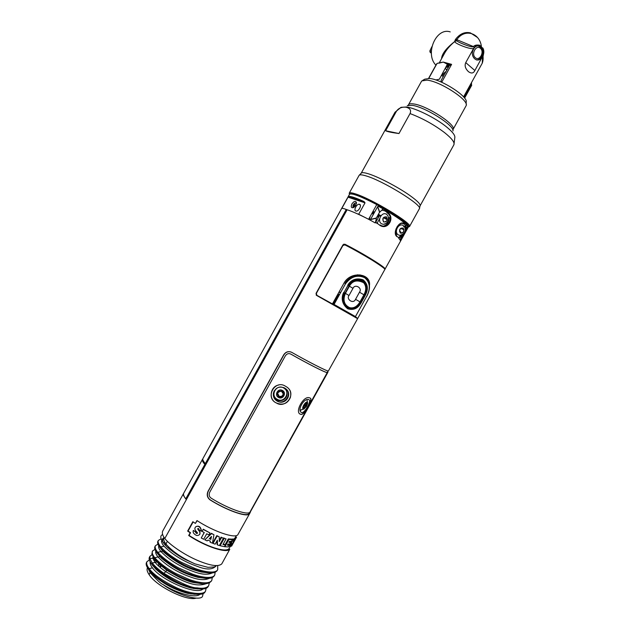 <?xml version="1.0" encoding="UTF-8"?>
<svg xmlns="http://www.w3.org/2000/svg" width="630" height="630" viewBox="0 0 630 630"><rect width="100%" height="100%" fill="white"/><g stroke="black" fill="none" stroke-linecap="round" stroke-linejoin="round"><path stroke-width="0.94" d="M183.669 493.298L183.566 493.463C183.684 494.566 182.18 493.928 185.409 498.424L186.354 499.653L164.8 538.508C162.564 535.476 161.855 533.011 162.682 531.114L162.721 531.035M178.857 501.945L175.282 508.394M373.921 213.373L372.377 212.491M360.273 205.002L359.163 204.246M371.976 213.216L373.33 214.428M347.043 209.916L346.279 209.443L205.341 463.562L204.963 463.168C203.128 461.042 202.45 459.506 202.931 458.545L202.978 458.467M346.279 209.443C343.389 208.388 341.822 208.105 341.578 208.577L341.57 208.601M354.635 203.269L354.879 206.514M210.83 444.3L266.435 344.059M306.393 272.026L323.442 241.282M343.736 294.675L343.24 294.399M340.452 292.871L339.011 292.076M357.864 274.782L357.43 275.562M355.218 279.555L354.824 280.279M377.189 262.686L376.913 263.198M365.723 283.39L365.368 284.02M351.76 308.598L351.501 309.062M349.319 313.008L349.036 313.512M208.766 459.01L208.459 457.939M346.524 210.617L345.649 210.57M351.186 248.173L351.469 247.661M329.01 242.196L328.466 241.55M328.718 241.109L329.277 241.723M309.952 276.562L309.015 276.625M337.688 307.086L337.964 306.589M342.547 298.321L343.098 297.321M361.029 280.122L361.336 279.562M206.167 463.932L346.941 209.877M376.96 216.901L378.732 216.744L379.26 216.129L377.905 215.192M374.283 212.712L372.81 211.711M378.906 216.137L377.732 215.507M351.43 198.316L350.075 196.946M353.934 199.151L350.997 197.253M349.91 196.891L349.477 197.662M378.622 263.639L378.346 264.143M366.455 285.611L366.085 286.28M353.997 308.094L353.714 308.606M350.8 313.866L350.524 314.362M354.501 203.364L354.777 206.624M156.374 561.401L155.547 562.897L156.382 561.409M158.516 557.55L159.351 556.054L158.516 557.542M161.508 552.156L162.335 550.659L161.508 552.156M165.328 545.273L165.997 544.06L165.32 545.273M158.406 570.685L158.807 569.961M160.201 567.441L161.036 565.937M170.061 549.675L170.541 548.809M156.209 568.827L156.76 568.11M158.138 565.614L158.973 564.11M167.966 547.895L168.517 546.895M166.131 544.226L165.462 545.43M162.469 550.817L161.642 552.313M159.484 556.203L158.65 557.7M156.516 561.566L155.681 563.055M148.302 568.992L150.208 572.733L148.94 574.387C147.097 571.489 146.601 569.331 147.452 567.89L147.491 567.819M152.736 565.653L154.192 565.669M151.736 563.984L152.846 563.826M151.901 563.685L152.641 563.551M155.972 560.913L153.885 560.606M146.554 562.433L146.514 562.503C145.672 564.11 146.388 566.425 148.656 569.457L150.342 571.827L149.145 574.694M206.105 588.207L205.64 590.775C204.837 594.767 191.441 594.815 176.014 587.499C162.209 580.616 153.271 574.332 149.192 568.654L152.46 567.858L149.168 568.622L148.656 569.457M150.2 572.741L150.342 571.827L148.68 569.496L149.168 568.622C146.869 565.535 146.144 563.212 146.987 561.645L149.341 559.976M154.366 559.763L155.201 559.865M198.08 588.932L191.024 588.01C177.629 584.356 166.013 578.19 156.193 569.512L152.216 564.866M149.491 557.14L149.452 557.211C148.625 558.739 149.357 561.023 151.649 564.063M153.791 557.873L149.853 558.755L152.271 563.023L151.672 564.102L154.964 567.677C161.776 574.001 170.706 579.545 181.763 584.301L193.26 588.089C201.789 589.68 206.711 589.207 208.042 586.68L208.128 586.546M149.853 558.755L149.987 556.243L152.058 554.739M152.948 556.605L152.94 558.448L155.114 562.362L152.271 563.023M154.964 549.384L152.499 551.006L151.877 554.14L154.791 559.235M152.499 551.006C151.72 552.549 152.468 554.786 154.744 557.707L154.263 558.495M158.02 556.959L154.775 557.739L158.028 556.959C156.043 554.479 155.303 552.534 155.807 551.14M204.805 578.206L197.883 577.356C189.346 574.97 178.148 572.087 161.248 558.046L157.398 553.4M155.004 546.494L154.964 546.564C154.185 548.045 154.941 550.242 157.224 553.156M215.145 572.253L214.783 574.914C212.861 579.049 202.269 577.655 192.205 574.009L178.967 568.071C173.541 565.275 163.548 558.944 157.768 552.345L161.012 551.573L157.736 552.313L157.256 553.187L157.736 552.313C155.445 549.423 154.681 547.218 155.437 545.706L157.957 544.123M164.588 544.422L165.666 544.659M161.839 550.077L160.217 547.761L162.713 550.447C180.881 565.567 191.63 568.559 203.648 572.087C210.845 573.725 215.373 573.182 217.24 570.481L217.657 569.717M163.69 539.603L162.792 539.556M157.941 541.194L157.902 541.272C157.138 542.721 157.917 544.879 160.217 547.761M161.784 540.312C161.123 541.65 161.863 543.611 163.997 546.186L160.729 546.919L160.248 547.793L160.729 546.919C158.421 544.06 157.634 541.887 158.374 540.414L161.13 538.831M162.642 534.579L161.603 535.138C160.044 536.626 160.784 539.335 163.831 543.265L166.769 546.769C174.849 553.565 182.133 558.314 188.638 561.007L194.938 563.858C181.763 557.904 172.092 551.274 165.926 543.966C163.847 541.194 163.186 539.083 163.934 537.618L163.973 537.555M161.603 535.138L162.666 534.649M154.311 565.59L154.476 566.527M154.255 566.047L154.208 565.48M168.879 547.257L168.344 548.226M159.343 564.456L158.508 565.96M157.13 568.449L156.689 569.244M157.917 570.292L158.327 569.544M159.721 567.031L160.555 565.527M169.572 549.273L170.061 548.376M167.391 541.32L165.926 543.966L167.391 541.32M375.346 222.973L378.724 216.877L376.858 217.082M335.341 305.125L335.073 305.613M333.097 304.518L338.782 294.257L339.468 294.643M230.706 546.423L229.832 546.714L232.627 539.65L233.809 539.493L232.942 541.816L235.463 538.792L230.706 546.423M231.525 543.351L230.178 546.084M230.139 546.627L228.95 548.785C226.926 550.659 221.949 550.321 214.019 547.777C205.852 544.989 197.521 540.863 189.047 535.405L190.543 532.704L188.071 531.051L193.134 521.916M236.242 535.61L235.754 536.634M222.792 538.004L221.075 537.122L219.279 540.367M217.027 540.823L217.035 544.477L217.46 544.611M225.327 538.713L223.674 537.91L219.618 545.241L220.303 545.423M224.5 544.816L224.713 544.438L223.162 544.155M224.634 546.257L225.138 546.312M231.36 539.674L231.651 539.138L228.296 538.926L224.981 544.903M229.588 542.399L229.879 541.879L229.202 541.879M228.343 545.241L228.651 544.69L227.635 544.706M232.777 539.642L233.029 538.973L231.879 539.123L231.722 539.682M231.218 541.367L229.044 546.186L229.903 545.911M233.73 539.713L234.636 538.296L233.32 539.579M231.375 543.249L231.714 542.753M218.846 536.673L216.814 535.595L212.735 542.966L213.184 543.131M195.52 523.183L197.19 520.711M197.434 533.232L193.528 530.57M199.994 534.09C199.844 531.303 199.119 529.704 197.82 529.271C197.914 527.979 198.379 528.129 199.222 529.743M201.316 531.232L199.033 529.932C197.237 528.105 197.221 528.42 198.986 530.893C200.474 531.468 200.876 535.941 196.465 535.429C193.686 533.988 192.638 532.326 193.331 530.444L195.52 531.799C195.835 533.248 196.458 533.76 197.379 533.327C198.387 532.476 192.607 529.767 195.883 526.68C198.812 525.593 200.623 527.113 201.316 531.232L201.442 531.003C200.868 527.003 199.151 525.499 196.308 526.491M209.751 532.815L203.262 529.208L202.206 531.161M204.183 532.515L201.372 537.784M213.696 534.618L211.397 533.295L205.01 539.611M210.081 540.997L210.168 541.926M375.299 222.957L370.369 220.232L370.558 219.586L376.433 218.193L375.299 222.957L375.921 222.295L379.992 225.414C388.064 230.714 395.632 217.011 387.253 212.31L384.552 210.751L382.544 210.341L383.095 208.892C393.829 215.05 401.412 220.122 405.862 224.13L406.46 224.705L405.673 225.95L404.176 223.744C399.396 219.547 391.813 233.218 397.018 236.659L399.184 237.667L398.829 238.486L402.066 235.226L400.097 239.849L400.499 241.195L385.048 269.097C386.922 268.191 363.982 253.898 344.862 244.196L342.94 244.881L316.039 293.407L316.496 295.36L357.596 318.662L328.348 371.046C326.631 371.133 308.432 361.864 291.8 352.383C288.477 350.902 285.76 351.737 283.665 354.879L208.105 491.164C206.506 494.668 207.152 497.574 210.042 499.873C226.28 510.119 245.755 517.143 249.063 514.206L327.947 372.196M250.315 512.355L237.801 534.791C234.872 538.776 213.727 531.578 196.97 520.569L195.394 523.412L192.843 521.711L187.645 531.098L190.189 532.807L188.693 535.508C205.396 546.612 226.674 553.565 229.785 549.273L221.799 563.85C218.452 567.016 210.184 565.787 196.993 560.164C183.858 554.534 169.194 544.328 164.8 538.508L347.13 209.758C352.69 211.578 360.069 214.869 369.267 219.634L370.361 220.24M400.097 239.849L398.829 238.486M231.604 546.139L236.581 537.13M194.938 563.858L207.955 567.346L214.562 566.937L213.924 567.614L216.145 565.685M215.925 565.677L213.924 567.614M217.704 565.677L217.712 569.622C215.775 573.749 204.947 572.127 195.103 568.496L182.023 562.606C176.597 559.81 166.603 553.51 160.76 546.95L163.997 546.194C176.384 558.534 190.953 564.189 197.521 566.441C206.514 570.048 212.782 569.796 216.326 565.693M160.248 547.793L162.713 550.447M157.256 553.187L159.973 556.125C177.652 570.898 188.441 573.962 200.214 577.427C207.735 579.135 212.436 578.584 214.31 575.773L214.728 575.009M212.247 577.568L211.853 580.206C209.932 584.349 199.553 583.167 189.307 579.521L175.928 573.552C170.502 570.748 160.493 564.378 154.775 557.739M201.553 583.593L194.481 582.687C188.22 581.797 178.944 577.608 166.635 570.119L158.65 563.803L154.287 558.534L154.744 557.707M154.287 558.534L157.366 561.889L166.044 568.803C173.281 573.899 186.551 580.49 196.765 582.766C203.923 584.616 208.79 584.049 211.373 581.065L211.853 580.206M196.765 582.766L201.624 583.601M181.763 584.301C168.123 577.852 158.303 570.772 152.287 563.07L155.13 562.385C157.405 565.244 160.973 568.339 165.832 571.662L166.635 570.119L166.044 568.803M152.287 563.07C154.783 566.228 158.634 569.638 163.831 573.292C180.771 583.285 191.866 588.144 197.111 587.861C202.687 588.798 206.522 588.129 208.609 585.861L209.317 582.892M148.68 569.496L152.263 573.394C158.201 579.285 172.848 588.987 189.795 593.428C199.096 595.122 204.222 594.523 205.167 591.633L205.199 591.57M203.191 593.476L202.482 596.445C200.198 601.28 177.558 595.476 162.808 584.412C161.209 584.018 156.996 580.12 150.176 572.717M196.111 598.138C186.921 601.382 156.807 586.514 149.381 575.025M190.89 593.988L191.331 593.759M217.429 542.131L217.035 542.123M210.136 539.115L210.83 539.304M213.286 541.965L213.617 542.359M217.452 543.903L217.035 543.367M220.697 543.288L221.177 543.855M225.343 544.974L226.312 542.501M215.633 537.894L215.279 538.374M406.445 224.697L407.697 226.131L405.31 229.359L406.46 224.705M350.705 314.464L350.981 313.968M354.005 308.495L354.296 307.975M366.132 286.611L366.51 285.925M378.512 264.261L378.795 263.75M390.324 218.256L389.261 217.578C389.127 221.571 387.387 224.375 384.04 225.981M317.04 295.651L316.189 295.116M343.689 244.188L345.169 244.92L345.413 244.479M381.709 265.789L381.426 266.301M365.132 293.942L359.966 303.266M353.296 315.315L353.02 315.811M306.306 402.302L305.952 402.932L306.133 402.381M303.211 407.886L302.833 408.563M290.28 353.863L290.942 354.154C307.322 363.51 325.269 372.613 326.994 372.503L327.041 372.606M283.035 401.924L283.319 401.412M284.65 399.01L284.996 398.388M286.705 395.301L287.044 394.703M279.712 397.333L278.743 397.113M284.028 392.553L283.839 394.774M222.768 506.835L225.839 508.315M379.992 225.414L380.111 224.973C387.631 229.895 394.695 217.098 386.883 212.743L387.253 212.31M404.176 223.744L403.452 223.918C399.136 220.453 392.356 232.691 396.774 235.966L397.018 236.659M226.343 542.721L226.666 543.556M222.626 541.225L221.902 541.115M219.799 540.69L219.279 540.564M227.525 540.855L227.028 541.202M170.58 548.848L170.1 549.707M161.083 565.976L160.248 567.48M158.847 570L158.445 570.725M285.256 388.419L286.437 389.442C291.832 394.719 284.673 404.594 277.751 401.412C286.303 405.468 293.178 393.057 285.036 388.277L284.39 387.891C278.988 385.969 275.326 387.733 273.404 393.167C272.987 396.632 274.215 399.27 277.074 401.082L276.145 400.042C284.736 403.2 290.635 394.388 284.666 388.175L284.366 387.875M273.349 395.553L276.145 400.042M277.074 401.082L277.751 401.412M288.713 388.639C295.431 395.679 284.996 408.752 276.381 402.956C268.238 399.546 270.199 386.442 278.562 385.056M300.171 410.602L301.376 409.894M302.825 408.579L303.243 408.106M303.644 407.61L304.125 406.972M304.802 405.948L305.518 404.673M306.33 402.814L306.534 402.216M301.053 412.201L301.431 412.453C296.887 410.492 303.786 398.034 308.582 399.546L309.338 399.955C311.102 401.869 304.077 414.194 301.431 412.453L300.77 411.902M310.377 398.191C312.708 399.853 304.251 415.312 300.864 414.296L300.014 413.997M305.243 404.507L304.526 405.783M303.211 407.641L302.746 408.177M300.675 409.965L300.1 410.264M227.359 545.202L229.391 545.218L228.462 546.911L224.902 546.738L228.942 539.445L232.399 539.666L231.462 541.359L229.509 541.32L228.934 542.359L230.611 542.406L229.674 544.099L227.997 544.06L227.359 545.202M222.965 544.501L225.351 544.966L224.406 546.667L220.13 545.745L224.185 538.414L226.075 538.894L222.965 544.501M204.27 532.555L202.08 531.381L203.159 529.444L209.971 532.925L208.9 534.87L206.711 533.807L203.687 539.264L201.246 538.02L204.27 532.555M210.365 541.123L207.987 540.075L207.168 540.918L204.797 539.808L211.538 533.657L213.964 534.728L212.42 543.162L210.105 542.209L210.365 541.123M210.806 539.406L211.507 536.421L209.294 538.737L210.806 539.406M217.122 536.028L219.209 536.807L219.287 541.611L221.508 537.603L223.445 538.201L219.382 545.541L217.468 544.958L217.382 540.178L215.161 544.186L213.042 543.399L217.122 536.028M377.606 206.727L379.551 212.223L376.346 217.996L370.558 219.437L377.606 206.727M405.232 229.619L407.46 226.887L404.956 231.407M403.751 233.588L400.601 239.274L402.405 234.714M377.724 206.648L378.165 206.167L383.095 208.892L379.756 212.192L377.724 206.648M219.642 539.705L220.248 539.871M222.311 540.367L223.028 540.509M227.209 540.879L227.721 540.831L228.131 539.217M211.144 536.799L210.601 539.012L209.499 538.524M249.724 512.434L248.645 513.962C245.385 516.844 226.194 509.922 210.192 499.826C207.349 497.542 206.719 494.652 208.325 491.172L283.846 354.95C285.548 352.241 287.871 351.233 290.8 351.926M327.986 370.975L327.159 372.621M327.206 372.621L249.795 512.387C246.527 515.261 227.209 508.26 211.089 498.102C209.136 496.684 208.688 494.723 209.743 492.195L285.343 355.84C286.878 353.65 288.729 353.084 290.887 354.139C307.385 363.565 325.466 372.739 327.206 372.621M252.386 508.111L251.677 509.394M276.397 402.995C282.941 405.499 287.603 403.673 290.367 397.514C291.588 392.317 290.005 388.592 285.626 386.332C274.971 379.008 264.537 397.735 276.397 402.995M309.598 397.877C303.715 395.034 294.163 412.579 300.549 414.264L300.998 414.398C304.518 415.367 313.748 398.695 310.062 398.042L309.598 397.877M286.8 394.821C285.721 399.491 282.209 401.145 276.263 399.79C273.444 397.286 272.774 394.286 274.255 390.797M283.61 387.537L285.398 389.403M278.578 397.404C280.728 398.152 282.437 397.577 283.713 395.687C284.642 393.6 284.209 391.852 282.421 390.458L282.161 390.954C284.925 395.081 283.807 397.089 278.814 396.995L278.539 397.459C282.949 400.074 287.012 392.734 282.421 390.45C278.019 387.828 273.948 395.175 278.539 397.459M282.886 392.569L282.886 393.002M278.736 395.081L278.074 394.443M365.022 202.844L364.069 201.584L348.618 196.458L348.028 197.182L365.022 202.844L358.698 214.247L356.777 213.57M349.453 194.386L349.225 193.182C349.682 192.473 351.682 192.685 355.21 193.812C371.535 198.678 413.453 224.099 409.484 226.587L408.397 226.926C412.54 224.658 371.424 199.694 355.375 194.883C351.863 193.756 349.91 193.56 349.508 194.284L349.524 194.253C351.76 192.922 360.84 196.363 376.772 204.577L368.613 219.287L358.698 214.247M348.981 197.497L349.414 196.725M342.129 208.365L341.61 208.538M341.877 208.27L348.028 197.182M348.618 196.458C350.603 196.088 355.753 197.796 364.069 201.584M355.848 210.995C358.352 212.074 362.258 205.034 359.549 204.317C357.037 203.277 353.178 210.239 355.848 210.995M351.918 203.931C350.69 207.105 351.296 208.286 353.753 207.459L355.777 205.254L356.454 202.584C355.556 200.616 354.044 201.064 351.918 203.931M356.407 203.6C355.698 202.49 354.69 202.852 353.367 204.695C352.619 206.38 352.808 207.262 353.934 207.341M379.677 218.578L376.913 223.571M408.295 225.902L408.421 226.894L400.546 241.109L400.373 240.219L408.295 225.902M405.87 227.139L403.602 226.58L405.87 227.139M399.916 225.32L398.719 224.855L399.916 225.32M388.868 220.468L388.371 220.232L388.868 220.468M387.285 219.697L383.418 217.744L387.285 219.697M403.94 229.517L402.696 229.202M397.065 227.202L397.498 227.359M403.964 229.651L400.641 228.47M396.191 235.179L397.01 233.533M399.562 231.596L400.515 231.635L401.483 233.25M401.003 235.273L398.656 237.849M395.679 233.777L396.609 232.588M396.766 228.792L396.168 228.54M397.152 226.643L397.845 226.887M401.239 228.084L403.751 228.973M395.711 230.084L395.553 231.068M282.712 392.317L282.594 392.955M355.454 316.591L334.058 304.416L345.437 283.87C350.949 276.562 357.352 274.499 364.652 277.688C370.07 282.224 370.731 288.469 366.628 296.415L355.454 316.591M347.752 285.201C348.579 283.665 353.013 276.483 363.156 279.846C370.771 286.453 365.841 293.926 365.195 295.525L364.518 295.147C365.03 293.525 369.621 287.493 363.589 280.767C353.95 276.003 348.39 284.012 347.949 285.343L344.035 292.399C343.311 294.076 339.924 299.644 345.949 306.96C355.257 312.787 359.998 303.148 360.667 302.109L361.344 302.487L365.195 295.525M361.344 302.487C360.234 303.857 357.123 311.511 347.728 308.794C339.279 302.046 342.838 293.706 343.838 292.265M345.437 283.87L344.949 283.61C348.973 275.664 360.888 273.168 365.943 278.09C370.314 282.972 370.534 289.083 366.613 296.431L366.628 296.415M360.99 302.282L364.849 295.32M365.345 277.609L359.943 274.861M364.234 294.958C366.408 291.816 367.148 283.114 362.234 281.2C358.407 278.232 350.422 282.413 349.059 285.981L348.532 285.697C350.256 281.5 359.376 276.924 363.478 281.523C367.251 283.618 366.298 292.438 364.258 294.998L360.329 302.093C358.454 306.156 350.957 311.551 346.492 306.904C342.578 304.841 342.295 295.383 344.547 292.887L345.075 293.17L349.059 285.981M345.075 293.17C342.704 296.297 343.413 305.747 348.343 307.503C352.209 310.338 358.824 305.503 360.305 302.061M364.132 294.903C366.691 289.997 366.605 285.886 363.864 282.571C357.249 279.279 352.367 280.445 349.201 286.059L345.216 293.249C342.452 300.234 343.893 305.117 349.532 307.889C353.674 308.897 357.234 306.936 360.202 301.998L363.927 294.777C366.424 290.005 366.337 285.988 363.675 282.744C357.226 279.547 352.461 280.689 349.382 286.17L349.201 286.059M352.973 288.351C354.966 283.531 362.723 288.012 359.486 292.202L363.927 294.777L359.99 301.88C357.1 306.692 353.627 308.613 349.579 307.637C344.09 304.928 342.696 300.163 345.398 293.359L349.382 286.17L352.973 288.351L349.012 295.509L345.398 293.359M359.486 292.202L355.548 299.321C353.249 304.566 345.933 299.092 349.012 295.509M369.464 285.445C371.33 273.404 351.075 270.703 344.169 282.768L332.443 303.92L316.851 295.305L316.378 293.352L342.893 245.535L344.823 244.85C352.65 248.787 361.817 253.929 372.322 260.284C381.859 266.364 386.009 269.467 384.765 269.601L357.69 318.489L354.911 316.268M339.161 291.8L340.609 292.588M343.35 294.084L343.854 294.36M354.706 280.318L355.107 279.594L354.706 280.318M357.336 275.57L357.769 274.782L357.336 275.57M323.395 241.361L306.164 272.428M208.664 458.782L208.057 458.656M202.797 458.963L202.49 459.341C201.978 460.373 202.773 462.05 204.884 464.381L205.624 464.901M186.519 499.354L185.787 498.818C183.779 496.298 183.094 494.416 183.724 493.172L183.755 493.117M185.787 498.818L204.884 464.381M369.456 219.736L370.046 216.696M353.808 207.357L353.509 204.466M386.647 214.381L387.946 215.854C389.348 220.484 387.781 223.311 383.26 224.319L381.465 223.737C376.622 220.846 382.087 210.987 386.647 214.381M384.796 224.083L383.26 224.319M386.93 220.665C387.395 216.72 386.143 215.877 383.158 218.137C382.693 222.091 383.953 222.933 386.93 220.665M403.31 225.611L404.523 226.965C406.405 230.982 404.846 233.785 399.861 235.384L398.199 234.832C393.498 232.021 398.877 222.311 403.31 225.611M401.318 235.195L399.861 235.384M403.586 231.801C404.066 227.918 402.846 227.107 399.924 229.351C399.452 233.234 400.672 234.045 403.586 231.801M282.232 391.821L283.075 392.978M283.114 394.341L282.39 395.64L283.177 394.561L283.138 393.144M281.224 396.357L279.728 396.388L281.271 396.577L282.39 395.64M278.531 395.742L277.759 394.467L278.578 395.963L279.728 396.388M277.854 393.128L278.594 391.97M279.744 391.317L281.043 391.261M282.909 395.293L283.232 394.325C282.429 390.994 280.712 390.435 278.066 392.655L277.751 393.553C278.499 396.932 280.216 397.514 282.909 395.293M277.247 399.325C269.766 395.608 276.397 383.646 283.563 387.915C291.036 391.632 284.413 403.578 277.247 399.325M305.007 403.287L305.487 403.373M305.117 404.428L304.408 405.712L305.786 406.555L306.495 405.271L305.117 404.428L305.274 404.003M303.786 406.46L304.408 405.712M305.802 403.57L306.794 404.176L306.566 403.326M306.369 406.043L306.826 403.468C306.156 403.09 305.298 403.728 304.259 405.381L303.794 407.956C304.471 408.334 305.329 407.697 306.369 406.043M303.211 407.586L302.809 407.342L303.211 407.602M303.668 407.704L304.959 407.484L303.715 406.72M303.676 408.673C303.069 406.177 304.164 404.2 306.952 402.751L307.086 402.2C305.227 401.404 301.211 408.642 303.282 409.067L303.676 408.673C306.456 407.224 307.55 405.248 306.952 402.751M306.967 399.672L307.621 403.247M306.818 402.168L306.652 402.727M306.44 403.318L306.227 403.83M305.755 404.822L305.014 406.082M304.306 407.09L303.755 407.76M303.282 408.272L302.865 408.681M300.754 409.957L304.195 408.901L307.55 403.94L307.086 402.2M422.714 80.38L424.738 79.183L429.518 78.466C441.654 79.412 468.46 96.815 466.153 102.139L466.208 104.344M421.454 81.396L421.856 80.876L426.951 80.144C439.921 81.175 468.728 99.863 466.239 105.478L453.041 129.473M385.639 130.749C387.253 131.646 391.702 132.584 398.971 133.536L385.639 130.749L396.483 111.195C398.57 108.132 401.759 106.809 406.051 107.226C410.091 108.21 411.422 110.329 410.043 113.573C422.478 118.275 434.015 124.638 444.654 132.686C451.867 138.482 454.939 142.522 453.876 144.813L420.084 205.829L419.454 208.388M359.313 175.156L361.21 173.195C361.777 172.407 363.793 172.494 367.259 173.463C376.803 176.038 397.719 186.827 409.862 195.497C417.249 200.781 420.659 204.23 420.084 205.829M359.068 175.439L359.116 175.361C359.683 174.565 361.73 174.675 365.266 175.675C381.811 179.983 423.399 205.537 419.359 208.758L409.508 226.548M398.971 133.536L410.043 113.573M409.461 226.619L408.366 226.997M405.988 226.658L403.515 225.957M400.948 225.052L399.294 224.414M389.041 219.831L388.529 219.579M387.356 219.004L383.891 217.24M380.985 215.72L378.394 214.318M374.574 212.192L373.039 211.31M354.753 199.427L352.792 197.844M351.461 197.403L351.965 197.875M378.071 214.893L380.599 216.263M482.619 56.511L482.556 57.299L483.06 56.621L483.147 55.306L474.863 70.521C473.508 73.364 471.374 73.742 468.452 71.655C465.318 68.646 464.42 65.638 465.743 62.622L473.579 48.494C470.256 49.809 453.482 42.974 454.844 41.43L456.86 40.714L456.797 39.69L455.561 39.312L454.695 41.541C446.237 48.195 441.858 53.912 441.551 58.692M450.222 31.894C436.141 27.058 424.651 53.889 435.913 65.158M446.182 69.245L447.221 69.402M446.686 69.324L447.324 69.213M454.695 41.541C450.017 45.541 446.631 49.463 444.544 53.298L439.244 62.937M441.567 75.309L443.205 76.647M482.556 57.299L482.241 63.213L463.578 96.886M443.118 73.86L443.134 73.938C443.339 74.994 442.929 75.254 441.898 74.71M443.134 73.938L443.74 75.679M483.021 56.456L482.926 56.991M483.816 52.164L482.911 55.889M481.383 46.179C479.391 32.555 464.444 28.35 456.797 39.69L473.413 46.573C474.681 45.124 476.823 44.698 479.847 45.313L483.21 48.73M456.86 40.714C456.955 41.966 472.941 48.337 473.413 46.573L474.295 47.463C475.926 45.376 477.776 44.659 479.847 45.313M482.856 47.998C484.037 50.242 484.131 52.676 483.147 55.306M473.579 48.494L474.295 47.463M473.547 49.171C469.082 56.724 478.131 64.622 482.139 56.779C486.596 49.337 477.642 41.281 473.547 49.171M448.599 66.914L445.914 67.465M441.228 82.073L441.094 80.451L449.324 65.614L451.608 64.355L448.332 63.819L447.394 64.244L439.394 79.222L435.779 79.971M436.763 63.961L437.425 63.291L443.307 62.079L448.466 63.898M439.409 62.764L443.307 62.079L438.89 63.205M471.602 82.412L471.232 84.247L463.979 97.351M441.685 82.27L451.608 64.355L443.307 62.079L447.394 64.244M464.594 98.115L471.689 85.31L471.24 83.554M471.547 83.546L471.468 82.735M471.626 84.853L470.98 84.704M448.891 66.386L446.205 66.938M456.695 40.407L456.348 40.777L455.49 39.414M478.076 45.895L480.422 47.006M431.385 53.392L430.014 52.077L429.873 50.88L431.353 50.998M429.873 50.88L431.897 46.683M430.014 52.077L431.337 52.18M454.923 40.643L455.222 41.178M449.623 64.221L447.056 65.394M446.245 66.859L449.08 66.04M456.585 40.517L455.907 39.367M446.67 66.087L451.143 64.339M455.104 40.107L455.608 40.989M450.23 64.284L446.835 65.803M442.669 73.316L442.929 74.017L446.127 71.379M446.733 70.276L445.465 68.276M175.447 508.095L178.699 502.236M156.516 568.543L155.256 566.614M202.891 589.019C196.631 595.531 161.272 580.128 152.46 567.858C150.546 565.386 149.806 563.433 150.224 561.976M152.003 564.511L151.72 564.015M153.011 558.692L154.192 558.416M212.294 572.914C207.79 575.088 201.348 574.568 192.985 571.363C186.708 569.142 172.124 563.078 161.02 551.581C158.973 549.069 158.224 547.131 158.776 545.753M164.312 544.084L165.871 544.281L164.304 544.076M163.272 542.587L164.997 542.627M164.816 544.682C161.918 541.131 161.603 538.831 163.855 537.776M194.812 594.318L187.606 593.342C174.478 589.743 163.107 583.695 153.476 575.19L149.468 570.591M151.972 563.567L152.625 563.535M208.05 572.827L201.269 572.024C192.63 569.615 181.369 566.779 164.005 552.408L160.162 547.691M157.327 553.298L159.973 556.133M209.278 578.285C204.829 580.466 198.434 579.986 190.079 576.844C183.661 574.607 169.068 568.543 158.036 556.967M206.254 583.663C197.749 586.703 187.748 584.75 165.832 571.662L163.831 573.292M152.106 564.708L154.964 567.677M149.318 570.386L152.263 573.394M199.868 594.397C195.331 598.5 176.652 593.342 162.808 584.412M221.791 550.171L222.012 549.769M355.548 299.321L359.99 301.88M357.604 274.79L357.163 275.586M354.911 279.657L354.493 280.397M386.474 216.83C388.096 220.264 387.143 221.98 383.623 221.973C381.993 218.539 382.945 216.822 386.474 216.83M403.161 228.044C404.72 231.399 403.791 233.092 400.357 233.108C398.782 229.745 399.719 228.06 403.161 228.044M282.161 390.954C277.168 390.852 276.05 392.868 278.814 396.995M303.282 409.067L304.195 408.901L307.55 403.94M408.098 105.289L408.46 104.824C409.083 103.808 410.839 103.525 413.745 103.966C427.053 105.58 457.152 125.291 453.017 129.52L452.836 130.001M407.279 105.635L412.17 105.328C425.014 106.919 454.466 125.512 452.978 130.969M395.002 112.258L401.019 107.328L406.712 106.982C416.076 108.36 435.417 117.96 446.19 126.638C451.986 131.308 454.884 134.82 454.868 137.175L453.915 144.743M361.203 173.203L395.041 112.195L396.483 111.195M477.445 37.461L470.405 32.886C464.806 31.618 459.853 33.768 455.561 39.312M479.422 59.535L479.698 58.787M480.989 47.565L480.879 46.762M480.249 59.015L480.619 57.913M481.698 48.573L481.58 47.407M465.743 62.622L474.863 70.521M428.983 77.986L436.913 63.685M444.489 72.733L444.827 73.718M475.28 57.645C479.454 61.63 484.832 51.92 480.438 48.337C476.272 44.273 470.838 54.078 475.28 57.645M183.566 493.463L178.684 502.267M175.392 508.205L162.682 531.114M341.578 208.577L265.75 345.287M211.389 443.299L202.931 458.545M354.462 203.395L354.698 206.711M155.334 568.662L155.578 568.221M146.514 562.503L146.971 561.684M149.452 557.211L149.987 556.243M155.437 545.706L154.964 546.564M165.706 544.58L165.304 544.572M158.374 540.414L157.902 541.272M166.769 546.769L163.217 542.493M162.705 541.414C162.359 539.871 162.674 539.083 163.635 539.059M155.641 568.315L154.319 566.283M235.872 536.437L233.037 541.556M208.128 572.835L203.648 572.087M204.884 578.214L200.214 577.427M208.609 585.861L208.042 586.68M158.65 563.803L157.366 561.889M198.159 588.94L193.064 588.436M205.167 591.633L205.569 590.909M194.89 594.326L189.795 593.421M403.452 223.918C399.664 220.862 392.482 231.194 396.774 235.966M224.508 549.982L224.233 550.47M286.437 389.442L284.666 388.175M309.338 399.955L308.724 399.577M341.641 208.459L349.524 194.253M356.446 203.34L356.454 202.584M282.5 392.065L282.201 392.608M345.949 306.96C344.618 306.204 343.515 303.904 342.633 300.069C342.61 296.045 343.106 293.501 344.114 292.43M348.028 285.374C349.784 280.689 359.305 276.727 363.589 280.767M366.699 296.47C370.653 289.052 370.401 282.925 365.943 278.09M346.492 306.904C349.107 308.708 353.879 311.37 360.407 302.132M364.337 295.037C367.07 288.902 366.778 284.406 363.478 281.523M183.724 493.172L202.49 459.341M305.613 402.727L306.023 402.972M408.46 104.824L421.486 81.341M349.508 194.284L349.201 193.221M349.225 193.182L359.092 175.4M446.253 69.355L447.19 69.457M483.06 56.621C483.241 59.039 482.974 61.22 482.273 63.15M483.32 55.346L483.808 51.463M439.677 62.709L439.055 63.173M428.77 78.033L436.7 63.74M476.445 59.96C482.438 59.811 484.517 50.707 480.588 47.156"/></g></svg>
